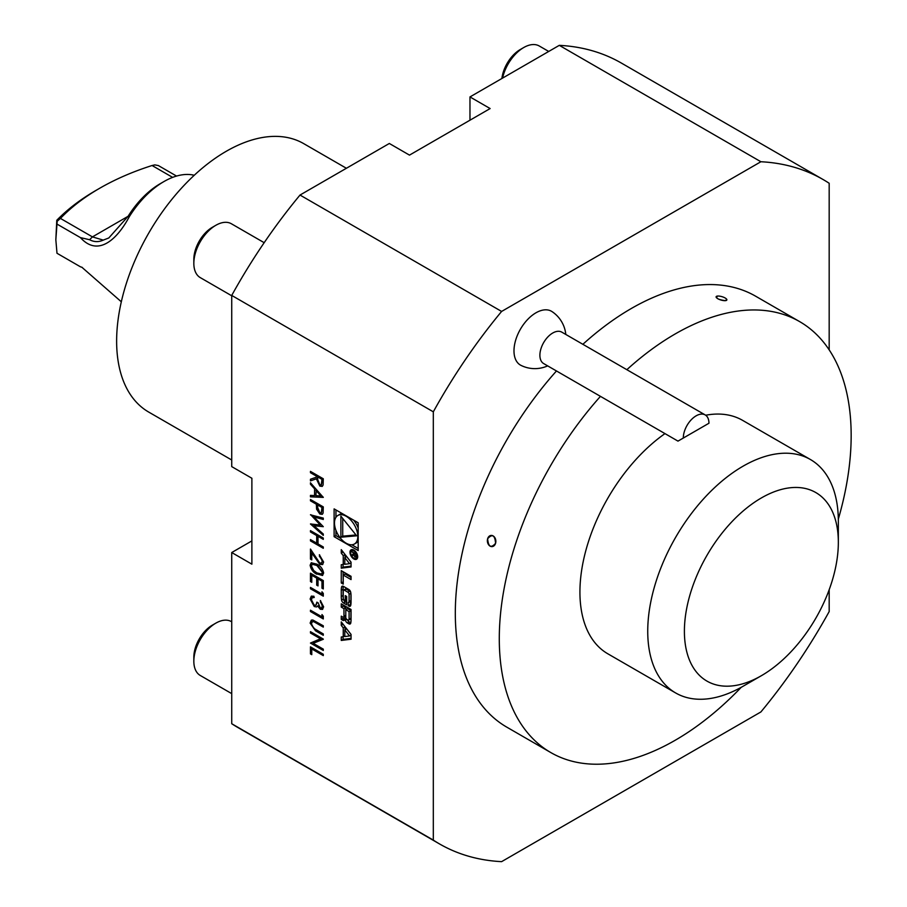 <?xml version="1.0" encoding="UTF-8"?>
<svg xmlns="http://www.w3.org/2000/svg" width="907" height="907" viewBox="0 0 907 907"><rect width="100%" height="100%" fill="white"/><g stroke="black" fill="none" stroke-linecap="round" stroke-linejoin="round"><path stroke-width="1.36" d="M310.455 482.773L323.289 497.399L310.455 496.832L310.455 495.381L314.57 495.562L314.57 488.85L310.455 484.225L310.455 482.773M310.455 514.825L323.289 518.101L323.289 519.473L313.867 516.933L323.289 526.684L313.947 525.709L323.289 534.019L323.289 535.379L310.455 523.985L320.262 524.994L310.682 514.7M310.455 531.967L310.455 530.629L323.289 538.044L323.289 539.37L318.017 536.332L318.017 543.928L323.289 546.966L323.289 548.293L310.455 540.889L310.455 539.563L316.702 543.168L316.702 535.572L310.455 531.967L310.829 530.844M319.695 562.941L321.475 563.1L322.302 561.229L319.343 554.755L323.618 562.057L322.575 564.585L319.797 564.324L311.77 552.987L311.77 559.88L310.455 559.12L310.455 549.052L319.695 562.941M316.86 574.222C313.21 572.476 310.965 569.471 310.126 565.208L311.226 562.771L316.86 564.154C320.511 565.821 322.756 568.768 323.618 572.997L322.495 575.492L317.235 574.006C313.573 572.26 311.328 569.267 310.489 565.004L310.126 565.208M343.243 564.483L341.259 564.732L341.259 568.179L351.054 566.954L351.054 562.17L341.259 549.642L341.259 553.089L343.243 555.64L343.243 564.483L344.796 563.587M357.675 556.739A5.442 3.14 -120 0 0 355.295 551.263A5.442 3.14 -120 0 0 351.111 549.812A5.442 3.14 -120 0 0 351.111 556.093A5.442 3.14 -120 0 0 356.553 559.234A5.442 3.14 -120 0 0 357.675 556.739M343.231 584.097L343.231 575.061L351.054 579.584L351.054 576.319L341.259 570.662L341.259 582.963L343.231 584.097M348.855 606.069A2.698 1.565 -120 0 0 350.204 606.205A2.698 1.565 -120 0 0 350.714 605.423A19.194 11.088 -120 0 0 351.054 602.169L351.054 595.933A19.194 11.088 -120 0 0 350.714 592.305A2.698 1.565 -120 0 0 348.855 589.505L343.447 586.387A2.698 1.565 -120 0 0 342.098 586.251A2.698 1.565 -120 0 0 341.588 587.022A19.194 11.088 -120 0 0 341.259 590.276L341.259 596.523A19.194 11.088 -120 0 0 341.588 600.151A2.698 1.565 -120 0 0 343.447 602.951L346.644 604.788L346.644 596.432L345.238 595.627L345.238 600.717L344.445 600.264A1.723 0.998 -120 0 1 343.231 598.155L343.231 590.922A1.723 0.998 -120 0 1 343.583 590.14A1.723 0.998 -120 0 1 344.445 590.219L347.857 592.192A1.723 0.998 -120 0 1 349.082 594.3L349.082 601.522A1.723 0.998 -120 0 1 348.719 602.316A1.723 0.998 -120 0 1 348.22 602.373L348.22 605.706L350.692 605.014A2.698 1.565 -120 0 0 350.794 605.071M348.855 623.812A2.698 1.565 -120 0 0 350.204 623.937A2.698 1.565 -120 0 0 350.714 623.166A19.194 11.088 -120 0 0 351.054 619.912L351.054 609.493L341.259 603.835L341.259 607.1L343.957 608.665L343.957 616.307A1.723 0.998 -120 0 1 343.594 617.1A1.723 0.998 -120 0 1 342.733 617.009L341.259 616.159L341.259 619.424L342.744 620.286A2.698 1.565 -120 0 0 344.093 620.411A2.698 1.565 -120 0 0 344.615 619.64A19.194 11.088 -120 0 0 344.898 617.701L345.136 617.837A19.194 11.088 -120 0 0 345.42 620.105A2.698 1.565 -120 0 0 347.279 622.894L348.855 623.812L350.692 622.746A2.698 1.565 -120 0 0 350.794 622.803M341.259 640.444L351.054 639.22L351.054 634.435L341.259 621.907L341.259 625.354L343.243 627.905L343.243 636.748L341.259 636.997L341.259 640.444L343.084 639.39L351.054 638.392M334.116 508.884L334.116 536.672L358.186 550.56L358.186 522.783L334.116 508.884M829.179 589.731L829.179 611.567A383.582 221.467 -60 0 1 760.894 711.95L501.605 861.65A383.582 221.467 -60 0 1 439.453 843.895L237.861 727.505A383.582 221.467 -60 0 1 231.727 723.729L433.319 840.109L433.319 411.823L231.727 295.433A383.582 221.467 -60 0 1 300.013 195.05L389.33 143.476L409.488 155.12L490.131 108.557L469.973 96.924L469.973 120.2M231.727 723.729L231.727 552.533L251.885 564.177L251.885 478.261L231.727 466.617L231.727 295.433M310.455 653.89L310.455 646.861L323.289 654.264L323.289 655.602L311.77 648.947L311.77 654.65L310.455 653.89L310.829 647.076M320.534 638.811L310.455 632.995L310.455 631.669L323.289 639.072L313.187 643.312L323.289 649.14L323.289 650.466L310.455 643.063L320.897 638.607L310.455 632.995M312.836 620.014L323.289 625.785L323.289 627.111L313.89 621.749L312.348 621.646L311.441 623.767L313.607 628.211L323.289 633.948L323.289 635.274L315.534 630.807L310.126 623.075L311.316 620.173L312.836 620.014M321.974 616.851L321.974 614.572L323.289 616.204L323.289 618.948L310.455 611.533L310.455 610.207L321.974 616.851L322.336 615.025M320.284 607.905L321.52 608.007L322.302 606.091L320.33 600.525L323.618 606.828L322.507 609.413L320.284 609.232L317.643 605.978L316.543 606.953L314.264 606.522L310.126 599.005L311.294 596.182L313.913 596.25L313.913 597.577L312.133 597.713L311.441 599.788L314.162 605.128L315.885 605.252L316.872 602.135L318.187 602.894L320.284 607.905M322.688 609.3L320.647 609.016L318.006 605.763L316.543 606.953L314.264 606.522M314.276 597.373L312.133 597.713M321.974 594.062L321.974 591.783L323.289 593.416L323.289 596.16L310.455 588.745L310.455 587.419L321.974 594.062L322.336 592.237M310.455 581.534L310.455 573.179L323.289 580.582L323.289 588.938L321.974 588.178L321.974 581.149L318.017 578.87L318.017 585.899L316.702 585.14L316.702 578.11L311.77 575.265L311.77 582.294L310.455 581.534L310.829 573.383M310.455 500.811L310.455 499.485L323.289 506.888L323.096 513.067L322.234 514.337L319.842 514.02L316.588 509.19L316.373 504.235L310.455 500.811L310.829 499.7M310.455 472.706L310.455 471.379L323.289 478.783L323.107 485.007L322.212 486.401L319.854 486.107L316.373 478.851L310.455 480.88L310.455 479.236L316.373 477.207L316.373 476.13L310.455 472.706L310.829 471.595M433.319 411.823A383.582 221.467 -60 0 1 501.605 311.441L760.894 161.741A383.582 221.467 -60 0 1 823.034 179.495A383.582 221.467 -60 0 1 829.179 183.271L829.179 349.853M501.605 311.441L300.013 195.05M469.973 96.924L559.29 45.35L760.894 161.741M521.003 365.385A31.065 17.936 -60 0 1 513.986 350.85A31.065 17.936 -60 0 1 527.976 319.139A31.065 17.936 -60 0 1 552.125 311.668M556.479 370.963A248.813 143.657 120 0 0 455.314 613.268A248.813 143.657 120 0 0 506.843 727.176L550.821 752.572A248.813 143.657 -60 0 1 600.457 396.359M626.85 369.693A248.813 143.657 -60 0 1 799.634 321.611L755.656 296.215A248.813 143.657 120 0 0 582.861 344.309M439.453 843.895A383.582 221.467 -60 0 1 433.319 840.109M231.727 552.533L251.885 540.901M559.29 45.35A383.582 221.467 -60 0 1 621.442 63.105L823.034 179.495M799.634 321.611A248.813 143.657 -60 0 1 851.163 435.507A248.813 143.657 -60 0 1 838.317 519.133M741.223 687.313A248.813 143.657 -60 0 1 550.821 752.572M495.573 543.316C491.004 548.44 488.363 546.91 487.637 538.724C492.308 533.599 494.95 535.13 495.573 543.316A5.612 4.229 -95.7 0 0 493.125 535.912A5.612 4.229 -95.7 0 0 487.637 538.724A5.612 4.229 -95.7 0 0 490.086 546.127A5.612 4.229 -95.7 0 0 495.573 543.316M726.768 299.378L725.453 300.648C718.015 299.661 715.362 298.131 717.516 296.067A5.612 1.757 16.6 0 0 716.507 296.328A5.612 1.757 16.6 0 0 718.559 299.106A5.612 1.757 16.6 0 0 725.453 300.648A5.612 1.757 16.6 0 0 726.768 299.378A5.612 1.757 16.6 0 0 722.902 296.974A5.612 1.757 16.6 0 0 717.516 296.067M664.978 433.603A134.769 77.809 120 0 0 585.344 552.408A134.769 77.809 120 0 0 607.849 653.811L675.658 692.959A134.769 77.809 -60 0 1 654.99 584.958A134.769 77.809 -60 0 1 743.037 466.198A134.769 77.809 -60 0 1 810.427 459.52A134.769 77.809 -60 0 1 838.34 521.219L838.34 542.375A108.851 62.844 120 0 0 761.37 497.943A108.851 62.844 120 0 0 684.4 631.261A108.851 62.844 120 0 0 761.37 675.704L761.37 675.704A108.851 62.844 120 0 0 838.34 542.375M810.427 459.52L742.618 420.372A134.769 77.809 120 0 0 705.669 415.236M231.727 621.805L231.376 621.601A31.099 17.959 120 0 0 215.832 623.143L212.295 625.184A26.11 15.068 120 0 0 193.837 657.156L193.837 661.237A31.099 17.959 120 0 0 200.277 675.477L231.727 693.628M215.832 623.143A31.099 17.959 120 0 0 193.837 661.237M264.175 242.691L231.376 223.757A31.099 17.959 120 0 0 215.832 225.299L212.295 227.34A26.11 15.068 120 0 0 193.837 259.311L193.837 263.393A31.099 17.959 120 0 0 200.277 277.621L231.727 295.784M215.832 225.299A31.099 17.959 120 0 0 193.837 263.393M548.724 51.45L539.268 45.996A31.099 17.959 120 0 0 523.724 47.538L520.187 49.579A26.11 15.068 120 0 0 501.911 78.478M523.724 47.538A31.099 17.959 120 0 0 502.591 78.093M552.714 333.028A18.14 10.476 -60 0 1 561.784 332.132L705.204 414.93A18.14 10.476 -60 0 1 708.957 423.24L677.983 441.119L543.644 363.56A18.14 10.476 -60 0 1 540.867 349.025A18.14 10.476 -60 0 1 552.714 333.028M705.204 414.93A18.14 10.476 -60 0 0 696.123 415.837A18.14 10.476 -60 0 0 683.3 438.047C676.509 441.97 676.509 441.97 683.3 438.047L708.957 423.24M684.524 437.344L698.696 429.17L684.524 437.344M743.037 686.282L761.37 675.704L743.037 686.282A134.769 77.809 -60 0 1 675.658 692.959M231.727 459.996L148.725 412.084A154.995 89.487 -60 0 1 116.629 341.134A154.995 89.487 -60 0 1 184.28 185.153A154.995 89.487 -60 0 1 303.72 143.635L346.395 168.271M129.327 216.648L128.091 216.297A68.683 39.659 -60 0 1 160.244 183.69L163.918 181.57A73.864 42.652 120 0 0 129.327 216.648C117.094 239.629 97.99 257.146 80.451 237.623L89.6 239.72C93.999 242.09 98.546 242.226 103.239 240.117L108.806 237.963L128.091 216.297L92.435 236.886L60.44 218.417L57.175 221.285L56.778 220.288A238.45 137.66 180 0 1 96.097 190.334L99.77 188.214A233.258 134.678 0 0 0 60.44 218.417M103.239 240.117L92.435 236.886L89.6 239.72M57.175 221.285L55.837 239.788L56.778 220.288M176.548 176.071L158.362 165.562L154.848 164.893L152.081 165.516A233.258 134.678 0 0 0 99.77 188.214M172.636 177.387L152.081 165.516M194.257 175.266A73.864 42.652 120 0 0 163.918 181.57M82.265 267.406L80.451 266.805L81.891 267.27L121.323 301.793M80.451 266.805L56.994 253.268L55.837 239.788M56.994 224.086L80.451 237.623M335.953 530.38L335.953 535.618L334.116 536.672M335.953 509.938L335.953 517.296M358.186 528.01A16.496 9.524 -120 0 0 353.651 520.164M342.313 513.623A16.496 9.524 -120 0 0 339.74 514.382L337.903 515.437A16.496 9.524 -120 0 0 337.903 534.484A16.496 9.524 -120 0 0 354.399 544.019A16.496 9.524 -120 0 0 357.823 536.456A16.496 9.524 -120 0 0 350.612 519.858A16.496 9.524 -120 0 0 337.903 515.437M354.399 544.019L356.236 542.953A16.496 9.524 -120 0 0 358.186 541.094M335.953 535.618L340.488 538.236M351.814 544.778L358.186 548.452M356.678 535.799L340.885 516.162L340.885 537.216L356.678 535.799M342.721 518.441L342.721 536.15L356.009 534.971M342.721 536.15L340.885 537.216M349.546 635.954L344.796 636.555L344.796 629.877L349.546 635.954L351.054 635.093M344.796 629.877L346.621 628.823L351.054 634.481M343.084 636.759L343.084 639.39M344.796 635.852L343.243 636.748M343.084 624.243L345.079 626.839L345.079 629.719M345.079 626.839L343.243 627.905M343.084 624.288L341.259 625.354M347.438 619.719A2.698 1.565 -120 0 0 349.116 621.839L350.692 622.746M345.794 617.463L345.136 617.837M345.782 617.179L345.023 617.622M343.084 617.157L343.084 618.359L344.581 619.22A2.698 1.565 -120 0 0 344.683 619.277M343.084 618.359L341.259 619.424M343.594 617.1L345.431 616.034A1.723 0.998 -120 0 0 345.782 615.32M343.084 604.89L343.084 606.046L345.794 607.599L345.794 609.719L349.082 611.613L349.082 619.266A1.723 0.998 -120 0 1 348.719 620.059A1.723 0.998 -120 0 1 347.857 619.969L347.007 619.481A1.723 0.998 -120 0 1 345.782 617.361L345.782 609.719L347.619 608.665L350.907 610.558L350.907 618.211L349.082 619.266M345.794 607.599L343.957 608.665M343.084 606.046L341.259 607.1M348.719 620.059L350.555 618.993A1.723 0.998 -120 0 0 350.907 618.211M350.907 610.558L349.082 611.613M350.057 601.545L350.692 605.014M350.057 604.652L348.22 605.706M350.057 601.318A1.723 0.998 -120 0 0 350.555 601.262A1.723 0.998 -120 0 0 350.907 600.468L349.082 601.522M350.907 593.597L350.907 600.468M350.737 592.43A1.723 0.998 -120 0 0 349.694 591.137L347.857 592.192M343.583 590.14L345.42 589.074A1.723 0.998 -120 0 1 346.281 589.165L349.694 591.137M346.644 599.901L345.238 600.717M343.39 598.96A19.194 11.088 -120 0 0 343.413 599.096A2.698 1.565 -120 0 0 345.284 601.885L346.644 602.679M343.345 586.319A19.194 11.088 -120 0 0 343.084 589.221L343.084 595.457A19.194 11.088 -120 0 0 343.231 597.792M351.054 577.464L345.057 574.006L343.231 575.061M343.084 571.716L343.231 581.977M343.084 581.897L341.259 582.963M356.939 556.32A4.41 2.54 -120 0 0 355.022 551.887A4.41 2.54 -120 0 0 351.621 550.708A4.41 2.54 -120 0 0 351.621 555.787A4.41 2.54 -120 0 0 356.032 558.338A4.41 2.54 -120 0 0 356.939 556.32M352.177 549.551A5.442 3.14 -120 0 0 351.859 550.572M356.27 558.202A5.442 3.14 -120 0 0 357.301 558.429M353.753 555.084L355.056 557.102L356.349 556.252L356.349 554.256L351.644 551.535L353.73 553.293L351.644 555.481L354.274 554.778M354.274 553.701L352.653 554.801M356.349 556.354L355.056 557.102L356.349 556.252M352.857 554.789L351.644 555.481M355.805 554.494L355.805 555.968A1.077 0.624 60 0 1 354.274 555.084L354.274 553.61L356.292 554.211M343.084 551.978L345.079 554.574L345.079 557.442M345.079 554.574L343.243 555.64M343.084 552.023L341.259 553.089M343.084 564.494L343.084 567.124L351.054 566.127M343.084 567.124L341.259 568.179M349.546 563.689L344.796 564.29L344.796 557.612L349.546 563.689L351.054 562.828M344.796 557.612L346.621 556.558L351.054 562.215M323.289 655.171L311.77 648.947M311.77 654.23L310.829 653.675M310.829 632.791L310.829 631.884M323.289 639.288L313.187 643.312M323.289 650.047L310.455 643.063M323.289 626.692L313.89 621.749M314.264 621.533L312.541 621.556M323.289 634.855L315.908 630.592L310.126 623.075M310.489 622.871L311.509 620.071M323.289 618.517L310.455 611.533M310.829 611.329L310.829 610.422M321.702 607.871L322.302 606.091M322.665 605.876L320.33 601.851M320.693 601.636L320.693 600.842M314.638 606.307L310.126 599.005M310.489 598.79L311.475 596.092M316.067 605.128L317.212 602.339M323.289 595.729L310.455 588.745M310.829 588.541L310.829 587.634M323.289 588.518L321.974 588.178M322.336 587.963L321.974 581.149M322.336 580.945L318.017 578.87M318.017 585.48L316.702 585.14M317.076 584.924L316.702 578.11M317.076 577.906L311.77 575.265M311.77 581.863L310.829 581.319M310.489 565.004L311.418 562.68M322.665 575.378L317.235 574.006M321.645 573.904L322.665 572.068L317.235 565.276L312.484 564.154M322.302 572.283L316.872 565.48L312.291 564.245L311.441 566.013L313.641 570.469L316.872 572.895L321.475 574.018L322.665 572.068M321.656 562.975L322.302 561.229M322.665 561.014L319.343 556.082M319.706 555.866L319.706 554.993M322.733 564.471L319.797 564.324M320.171 564.109L311.77 552.987M311.77 559.46L310.455 559.12M310.829 558.905L310.829 549.665M323.289 538.951L318.017 536.332M323.289 547.873L310.455 540.889M310.829 540.674L310.829 539.767M316.702 535.572L316.702 543.168M317.076 535.357L310.829 531.751M323.289 519.155L313.867 516.933M323.209 526.604L313.947 525.709M323.289 534.847L310.908 523.849M310.976 514.779L320.262 524.994M322.416 514.212L319.842 514.02M320.216 513.816L316.588 509.19M316.951 508.974L316.373 504.235M316.747 504.02L310.829 500.607M321.463 512.704L322.336 507.251L317.688 504.995L317.665 507.569L319.842 512.693L321.305 512.829L321.974 507.467L317.688 504.995M323.255 497.172L310.455 496.832M310.829 496.617L310.829 495.403M314.57 488.85L314.57 495.562M314.933 488.635L310.455 484.225M310.829 484.021L310.829 483.182M320.783 495.846L316.248 490.12L315.885 495.63L320.783 495.846L315.885 490.336M322.393 486.277L319.854 486.107M320.216 485.903L316.373 478.851M316.747 478.635L310.455 480.88M310.829 480.665L310.829 479.111M316.373 476.13L316.373 477.207M316.747 475.914L310.829 472.502M321.441 484.78L322.336 479.145L317.688 476.889L317.677 479.588L319.854 484.78L321.271 484.916L321.974 479.361L317.688 476.889M349.116 621.839L347.279 622.894M346.769 619.311L345.42 620.105M344.581 619.22L342.744 620.286M345.782 615.252L343.957 616.307M350.862 593.269L349.082 594.3M346.281 589.165L344.445 590.219M345.284 601.885L343.447 602.951M343.413 599.096L341.588 600.151M343.084 595.457L341.259 596.523M343.084 589.221L341.259 590.276M343.027 586.194L341.588 587.022M354.274 554.653L352.936 555.435M521.06 365.408A31.099 31.099 0 0 0 547.658 365.872M565.798 334.456A31.099 31.099 0 0 0 552.431 311.872M345.782 617.111L344.932 617.61M350.555 601.262L348.719 602.316M353.22 549.778L351.621 550.708M357.63 557.42L356.032 558.338M354.274 554.2L353.481 554.665M356.349 556.014L355.578 556.456"/></g></svg>
